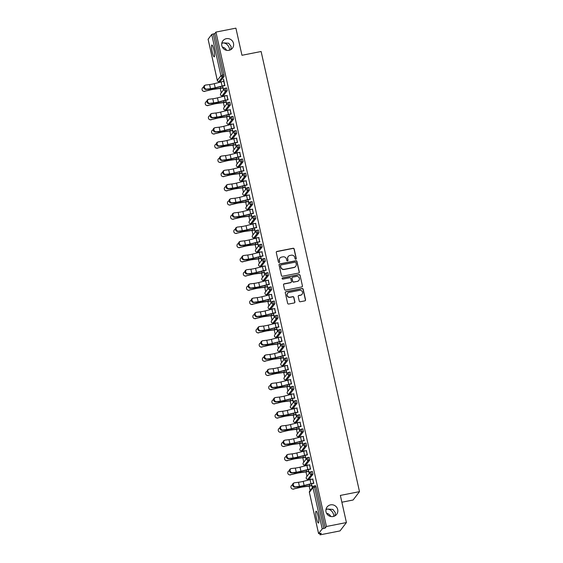 <?xml version="1.0" encoding="UTF-8"?>
<svg xmlns="http://www.w3.org/2000/svg" width="563" height="563" viewBox="0 0 563 563"><rect width="100%" height="100%" fill="white"/><g stroke="black" fill="none" stroke-linecap="round" stroke-linejoin="round"><path stroke-width="0.84" d="M221.745 43.485L223.159 42.865L221.815 43.112M228.958 50.339A6.038 5.883 -142.6 0 1 222.864 40.846A6.038 5.883 -142.6 0 1 232.674 41.402A6.038 5.883 -142.6 0 1 228.958 50.339M325.949 509.663L327.363 509.043L326.019 509.29M333.162 516.517A6.038 5.883 -142.6 0 1 327.068 507.017A6.038 5.883 -142.6 0 1 336.878 507.58A6.038 5.883 -142.6 0 1 333.162 516.517M295.814 259.226A0.647 0.633 37.4 0 0 296.3 258.473L294.182 248.98A0.929 0.901 37.4 0 0 293.084 248.262L276.975 251.436A0.929 0.901 37.4 0 0 276.278 252.506L278.404 262.006A0.647 0.633 37.4 0 0 279.544 262.274A0.647 0.633 37.4 0 0 279.656 261.76L279.382 260.528A2.963 2.885 37.4 0 1 281.606 257.101L282.95 256.841A2.963 2.885 37.4 0 1 286.447 259.135L286.722 260.359A0.647 0.633 37.4 0 0 287.869 260.634A0.647 0.633 37.4 0 0 287.982 260.113L287.707 258.889A2.963 2.885 37.4 0 1 289.931 255.461L291.268 255.201A2.963 2.885 37.4 0 1 294.773 257.495L295.047 258.72A0.647 0.633 37.4 0 0 295.814 259.226M296.117 259.071A0.647 0.633 37.4 0 0 296.173 258.642L294.055 249.149A0.929 0.901 37.4 0 0 292.957 248.431L276.848 251.605A0.929 0.901 37.4 0 0 276.377 251.858M279.473 262.351A0.647 0.633 37.4 0 0 279.529 261.922L279.382 260.528M287.799 260.711A0.647 0.633 37.4 0 0 287.848 260.282L287.707 258.889M335.119 515.75L335.316 512.647L332.909 509.409L327.363 509.043C330.467 509.36 332.578 511.281 333.683 514.786L333.845 516.334M230.914 49.572L231.111 46.469L228.705 43.231L223.159 42.865C226.263 43.182 228.374 45.103 229.479 48.608L229.641 50.156M318.081 516.046A6.038 1.02 -101.2 0 0 316.096 511.19A6.038 1.02 -101.2 0 0 316.448 518.185A6.038 1.02 -101.2 0 0 318.433 523.034A6.038 1.02 -101.2 0 0 318.081 516.046M213.884 49.868A6.038 1.02 -101.2 0 0 211.892 45.012A6.038 1.02 -101.2 0 0 212.244 52.007A6.038 1.02 -101.2 0 0 214.229 56.856A6.038 1.02 -101.2 0 0 213.884 49.868M299.227 301.029A0.929 0.901 37.4 0 0 300.318 301.747L304.843 300.86A0.929 0.901 37.4 0 0 305.54 299.79L303.183 289.241A0.929 0.901 37.4 0 0 302.085 288.523L285.976 291.697A0.929 0.901 37.4 0 0 285.279 292.767L287.637 303.316A0.929 0.901 37.4 0 0 288.728 304.034L294.189 302.957A0.929 0.901 37.4 0 0 294.885 301.888L293.879 297.377A0.929 0.901 37.4 0 0 292.781 296.659L290.072 297.187A2.477 2.414 37.4 0 1 287.573 293.295A2.477 2.414 37.4 0 1 289.009 292.408L299.615 290.318A2.477 2.414 37.4 0 1 302.113 294.21A2.477 2.414 37.4 0 1 300.684 295.096L298.911 295.448A0.929 0.901 37.4 0 0 298.221 296.518L299.227 301.029M215.932 32.084L235.904 28.15L241.97 55.28L261.119 51.507L359.497 491.647L340.348 495.419L346.414 522.555L326.441 526.489L215.932 32.084L214.735 33.653L213.278 33.935L222.498 75.182L223.954 74.893L214.735 33.653M298.629 273.062A0.929 0.901 37.4 0 0 299.326 271.992L296.968 261.443A0.929 0.901 37.4 0 0 295.871 260.732L279.762 263.906A0.929 0.901 37.4 0 0 279.065 264.976L281.423 275.518A0.929 0.901 37.4 0 0 282.52 276.236L298.629 273.062M300.072 275.342L302.43 285.891A0.929 0.901 37.4 0 1 301.733 286.961L285.624 290.135A0.929 0.901 37.4 0 1 284.526 289.417L283.52 284.906A0.929 0.901 37.4 0 1 284.216 283.836L290.747 282.549A0.929 0.901 37.4 0 0 291.444 281.479L290.775 278.481A0.929 0.901 37.4 0 0 289.678 277.763L282.879 279.107A0.647 0.633 37.4 0 1 282.225 278.087A0.647 0.633 37.4 0 1 282.598 277.855L298.981 274.624A0.929 0.901 37.4 0 1 300.072 275.342L302.43 285.891M341.868 502.217L353.1 500.007L359.497 491.647M208.113 39.255L211.716 34.456L213.278 33.935M346.414 522.555L340.017 530.916L320.044 534.85L319.763 533.576M326.441 526.489L325.245 528.052L322.233 528.861L318.609 533.59L321.241 533.288L320.044 534.85M222.322 47.053A6.038 5.883 -142.6 0 1 226.6 50.325M326.519 513.231A6.038 5.883 -142.6 0 1 330.805 516.503M310.143 490.549L309.157 486.115A7.544 1.098 167.4 0 0 311.649 485.693L312.12 485.602M307.834 480.204L307.63 479.289M306.969 476.347L305.976 471.914A7.544 1.098 167.4 0 0 308.475 471.491L308.946 471.4M304.66 466.002L304.456 465.087M303.795 462.139L302.803 457.705M301.486 451.8L301.275 450.879M300.621 447.937L299.629 443.503A7.544 1.098 167.4 0 0 302.127 443.081L302.598 442.99M298.306 437.599L298.101 436.677M297.447 433.735L296.455 429.302A7.544 1.098 167.4 0 0 298.953 428.879L299.425 428.788M295.132 423.39L294.928 422.475M294.273 419.534L293.281 415.093A7.544 1.098 167.4 0 0 295.772 414.678L296.251 414.586M291.958 409.188L291.754 408.266M291.099 405.325L290.107 400.891A7.544 1.098 167.4 0 0 292.598 400.476L293.07 400.377M288.784 394.987L288.58 394.065M287.918 391.123L286.933 386.69M285.61 380.778L285.406 379.863M284.744 376.921L283.752 372.488A7.544 1.098 167.4 0 0 286.25 372.066L286.722 371.974M282.436 366.576L282.232 365.654M281.57 362.713L280.578 358.279A7.544 1.098 167.4 0 0 283.076 357.864L283.548 357.765M279.262 352.375L279.051 351.453M278.396 348.511L277.404 344.077A7.544 1.098 167.4 0 0 279.902 343.655L280.374 343.564M276.081 338.166L275.877 337.251M275.223 334.309L274.23 329.876M272.907 323.964L272.703 323.042M272.049 320.101L271.056 315.667A7.544 1.098 167.4 0 0 273.548 315.252L274.026 315.153M269.733 309.763L269.529 308.841M268.875 305.899L267.882 301.465A7.544 1.098 167.4 0 0 270.374 301.043L270.845 300.952M266.559 295.554L266.355 294.639M265.694 291.697L264.709 287.264A7.544 1.098 167.4 0 0 267.2 286.841L267.671 286.75M263.385 281.352L263.181 280.43M262.52 277.489L261.528 273.055M260.212 267.151L260.007 266.229M259.346 263.287L258.354 258.853A7.544 1.098 167.4 0 0 260.852 258.431L261.323 258.34M257.038 252.949L256.827 252.027M256.172 249.085L255.18 244.652A7.544 1.098 167.4 0 0 257.678 244.229L258.15 244.138M253.857 238.74L253.653 237.825M252.998 234.884L252.006 230.443A7.544 1.098 167.4 0 0 254.497 230.028L254.976 229.936M250.683 224.538L250.479 223.617M249.824 220.675L248.832 216.241A7.544 1.098 167.4 0 0 251.323 215.826L251.802 215.728M247.509 210.337L247.305 209.415M246.643 206.473L245.658 202.04M244.335 196.128L244.131 195.213M243.469 192.272L242.484 187.838A7.544 1.098 167.4 0 0 244.975 187.416L245.447 187.324M241.161 181.926L240.957 181.004M240.295 178.063L239.303 173.629A7.544 1.098 167.4 0 0 241.801 173.214L242.273 173.115M237.987 167.725L237.776 166.803M237.122 163.861L236.129 159.428A7.544 1.098 167.4 0 0 238.628 159.005L239.099 158.914M234.813 153.516L234.602 152.601M233.948 149.659L232.955 145.226M231.632 139.314L231.428 138.392M230.774 135.451L229.781 131.017A7.544 1.098 167.4 0 0 232.273 130.602L232.751 130.503M228.458 125.113L228.254 124.191M227.6 121.249L226.607 116.815A7.544 1.098 167.4 0 0 229.099 116.393L229.577 116.302M225.284 110.904L225.08 109.989M224.419 107.047L223.434 102.614A7.544 1.098 167.4 0 0 225.925 102.192L226.396 102.1M222.111 96.702L221.906 95.78M221.245 92.839L220.253 88.405M218.937 82.501L218.733 81.579M223.595 79.186L224.771 85.428M223.631 89.721L223.187 87.715M223.018 87.934L223.469 89.939M223.384 79.228L223.856 81.332M310.966 471.766L312.388 471.47L312.965 474.222L309.277 478.965M314.14 485.968L315.561 485.672L316.026 486.805L314.569 487.094L323.788 528.34M325.245 528.052L316.026 486.805M223.954 74.893L224.067 76.512L220.379 81.255M307.581 465.27L307.482 464.855L307.377 465.32M308.742 471.442L309.193 473.448M309.354 473.23L308.911 471.224M309.58 464.841L310.494 468.937M304.618 443.355L306.04 443.06L306.617 445.812L302.929 450.555M301.226 436.867L301.135 436.445L301.022 436.916M302.394 443.032L302.838 445.037M303.007 444.819L302.556 442.814M303.232 436.431L304.147 440.526M298.27 414.945L299.692 414.65L300.269 417.408L296.574 422.151M294.878 408.456L294.787 408.041L294.674 408.506M296.039 414.621L296.49 416.627M296.659 416.409L296.208 414.403M296.884 408.02L297.799 412.123M291.916 386.542L293.337 386.246L293.914 388.998L290.226 393.741M288.53 380.046L288.439 379.631L288.326 380.095M289.692 386.218L290.142 388.224M290.304 388.006L289.861 386M290.529 379.617L291.444 383.713M285.568 358.131L286.989 357.836L287.566 360.587L283.879 365.338M282.176 351.643L282.084 351.228L281.972 351.692M283.344 357.808L283.794 359.813M283.956 359.595L283.506 357.589M284.181 351.206L285.096 355.302M279.22 329.721L280.641 329.425L281.219 332.184L277.531 336.927M275.828 323.232L275.736 322.817L275.624 323.282M276.996 329.404L277.439 331.403M277.608 331.192L277.158 329.186M277.833 322.803L278.748 326.899M272.865 301.318L274.287 301.022L274.871 303.774L271.176 308.517M269.48 294.822L269.388 294.407L269.276 294.871M270.641 300.994L271.092 303M271.26 302.781L270.81 300.776M271.479 294.393L272.401 298.489M266.517 272.907L267.939 272.612L268.516 275.363L264.828 280.114M263.132 266.419L263.034 266.003L262.928 266.468M264.293 272.583L264.744 274.589M264.906 274.371L264.462 272.365M265.131 265.982L266.046 270.078M260.169 244.504L261.591 244.208L262.168 246.96L258.48 251.703M256.777 238.008L256.686 237.593L256.573 238.058M257.945 244.18L258.389 246.186M258.558 245.968L258.107 243.962M258.783 237.579L259.698 241.675M253.822 216.093L255.236 215.798L255.82 218.55L252.125 223.293M250.429 209.605L250.338 209.183L250.225 209.654M251.591 215.77L252.041 217.775M252.21 217.557L251.76 215.552M252.435 209.169L253.35 213.264M247.467 187.683L248.888 187.388L249.465 190.146L245.778 194.889M244.082 181.195L243.983 180.779L243.878 181.244M245.243 187.359L245.693 189.365M245.855 189.154L245.412 187.148M246.08 180.758L246.995 184.861M241.119 159.28L242.54 158.984L243.117 161.736L239.43 166.479M237.727 152.784L237.635 152.369L237.523 152.833M238.895 158.956L239.338 160.962M239.507 160.744L239.057 158.738M239.732 152.355L240.647 156.451M234.771 130.869L236.193 130.574L236.77 133.325L233.082 138.076M231.379 124.381L231.287 123.966L231.175 124.43M232.54 130.546L232.991 132.551M233.159 132.333L232.709 130.327M233.385 123.944L234.299 128.04M228.416 102.466L229.838 102.163L230.422 104.922L226.727 109.665M225.031 95.97L224.94 95.555L224.827 96.02M226.192 102.142L226.643 104.148M226.812 103.93L226.361 101.924M227.03 95.541L227.952 99.637M225.242 88.257L226.664 87.962L227.241 90.713L223.553 95.464M230.211 109.743L231.126 113.839M228.205 110.172L228.114 109.757L228.001 110.221M229.366 116.344L229.817 118.35M229.986 118.131L229.535 116.126M231.597 116.668L233.012 116.372L233.596 119.124L229.901 123.867M236.559 138.146L237.473 142.249M234.553 138.582L234.461 138.167L234.349 138.632M235.721 144.747L236.164 146.753M236.333 146.542L235.883 144.536M237.945 145.071L239.366 144.775L239.944 147.534L236.256 152.277M242.906 166.557L243.821 170.652M240.908 166.993L240.809 166.578L240.704 167.042M242.069 173.158L242.519 175.163M242.681 174.945L242.238 172.94M244.293 173.481L245.714 173.186L246.291 175.938L242.604 180.688M249.254 194.967L250.176 199.063M247.256 195.396L247.164 194.981L247.051 195.445M248.417 201.568L248.867 203.574M249.036 203.356L248.586 201.35M250.641 201.892L252.062 201.596L252.646 204.348L248.952 209.091M255.609 223.37L256.524 227.473M253.603 223.807L253.512 223.391L253.399 223.856M254.765 229.971L255.215 231.977M255.384 231.759L254.933 229.753M256.995 230.295L258.417 230L258.994 232.758L255.306 237.502M261.957 251.781L262.872 255.876M259.951 252.217L259.86 251.795L259.747 252.266M261.119 258.382L261.563 260.387M261.732 260.169L261.281 258.164M263.343 258.706L264.765 258.41L265.342 261.162L261.654 265.905M268.305 280.191L269.22 284.287M266.306 280.62L266.208 280.205L266.102 280.67M267.467 286.792L267.918 288.798M268.079 288.58L267.636 286.574M269.691 287.116L271.113 286.813L271.69 289.572L268.002 294.315M274.66 308.594L275.574 312.69M272.654 309.031L272.562 308.615L272.45 309.08M273.815 315.196L274.265 317.201M274.434 316.983L273.984 314.977M276.046 315.519L277.468 315.224L278.045 317.975L274.35 322.726M281.007 337.005L281.922 341.101M279.002 337.434L278.91 337.019L278.798 337.483M280.17 343.606L280.613 345.612M280.782 345.393L280.332 343.388M282.394 343.93L283.815 343.634L284.392 346.386L280.705 351.129M287.355 365.408L288.27 369.511M285.357 365.844L285.258 365.429L285.152 365.894M286.518 372.009L286.968 374.015M287.13 373.804L286.687 371.798M288.742 372.333L290.163 372.037L290.74 374.796L287.053 379.539M293.703 393.819L294.625 397.914M291.704 394.255L291.613 393.833L291.5 394.304M292.866 400.42L293.316 402.425M293.485 402.207L293.034 400.202M295.089 400.743L296.511 400.448L297.095 403.199L293.4 407.95M300.058 422.229L300.973 426.325M298.052 422.658L297.961 422.243L297.848 422.707M299.22 428.83L299.664 430.836M299.833 430.618L299.382 428.612M301.444 429.154L302.866 428.858L303.443 431.61L299.755 436.353M306.406 450.632L307.321 454.735M304.4 451.069L304.309 450.653L304.196 451.118M305.568 457.233L306.019 459.239M306.181 459.021L305.73 457.015M307.792 457.557L309.214 457.262L309.791 460.013L306.103 464.764M312.754 479.043L313.668 483.138M310.755 479.479L310.663 479.057L310.551 479.521M311.916 485.644L312.366 487.649M312.528 487.431L312.085 485.426M288.15 256.608A2.963 2.885 37.4 0 0 287.573 259.057M279.832 258.248A2.963 2.885 37.4 0 0 279.255 260.697M299.094 272.809A0.929 0.901 37.4 0 0 299.199 272.161L296.842 261.612A0.929 0.901 37.4 0 0 295.744 260.894L279.635 264.075A0.929 0.901 37.4 0 0 279.164 264.321M295.934 262.675A0.647 0.633 37.4 0 0 295.167 262.175L281.028 264.962A0.647 0.633 37.4 0 0 280.536 265.715L280.831 267.01A2.963 2.885 37.4 0 0 284.329 269.304L293.999 267.397A2.963 2.885 37.4 0 0 296.222 263.97L295.934 262.675M280.592 265.286A0.647 0.633 37.4 0 0 280.409 265.877L280.536 265.715M295.645 266.419A2.963 2.885 37.4 0 1 293.872 267.566L284.202 269.473A2.963 2.885 37.4 0 1 280.698 267.172L280.409 265.877M302.204 286.708A0.929 0.901 37.4 0 0 302.303 286.06M291.219 282.295A0.929 0.901 37.4 0 1 290.621 282.717L284.09 284.005A0.929 0.901 37.4 0 0 283.618 284.252M299.945 275.511A0.929 0.901 37.4 0 0 298.847 274.793L282.471 278.023A0.647 0.633 37.4 0 0 282.169 278.178M297.531 281.211A2.477 2.414 37.4 0 0 299.052 277.545A2.477 2.414 37.4 0 0 296.462 276.426L292.725 277.165A0.929 0.901 37.4 0 0 292.028 278.235L292.697 281.233A0.929 0.901 37.4 0 0 293.795 281.95L297.405 281.38A2.477 2.414 37.4 0 0 298.897 280.409M292.127 277.587A0.929 0.901 37.4 0 0 291.901 278.404L292.028 278.235M297.405 281.38L293.668 282.112A0.929 0.901 37.4 0 1 292.57 281.394L291.901 278.404M302.049 294.294A2.477 2.414 37.4 0 1 300.551 295.265L298.784 295.617A0.929 0.901 37.4 0 0 298.32 295.864M287.51 293.379A2.477 2.414 37.4 0 0 289.945 297.355L290.072 297.187M294.66 302.704A0.929 0.901 37.4 0 0 294.759 302.057L293.752 297.538A0.929 0.901 37.4 0 0 292.654 296.821L289.945 297.355M305.308 300.607A0.929 0.901 37.4 0 0 305.406 299.952L303.049 289.41A0.929 0.901 37.4 0 0 301.958 288.692L285.849 291.866A0.929 0.901 37.4 0 0 285.378 292.12M203.707 87.174L203.623 87.195A2.118 2.027 -74.2 0 0 203.503 91.283A2.118 2.027 -74.2 0 0 204.538 91.29L209.345 90.207A6.32 0.922 -12.6 0 1 211.998 89.594A6.32 0.922 -12.6 0 1 214.081 89.25L220.267 88.405A7.544 1.098 167.4 0 0 222.751 87.99L223.222 87.891M222.547 86.104L222.92 87.772A6.32 0.922 -12.6 0 1 220.837 88.124L214.651 88.961A7.544 1.098 167.4 0 0 212.167 89.376A7.544 1.098 167.4 0 0 209 90.108L204.538 91.29M204.89 91.389A2.118 2.027 105.8 0 1 203.848 91.382L203.503 91.283M224.06 81.29L223.778 81.346A7.544 1.098 -12.6 0 0 221.16 81.938L214.299 83.669A6.32 0.922 167.4 0 1 212.103 84.161A6.32 0.922 167.4 0 1 209.612 84.563L205.699 85.034A2.118 1.724 65.5 0 0 205.277 85.154A2.118 1.724 65.5 0 0 204.489 87.547A2.118 1.724 65.5 0 0 206.614 89.13L210.527 88.665A6.32 0.922 167.4 0 0 213.018 88.257A6.32 0.922 167.4 0 0 215.214 87.765L222.082 86.033A7.544 1.098 -12.6 0 1 224.693 85.449L224.982 85.393M224.813 85.611L224.531 85.667A6.32 0.922 167.4 0 0 222.336 86.153L215.474 87.891A7.544 1.098 -12.6 0 1 212.856 88.475A7.544 1.098 -12.6 0 1 209.879 88.961L205.967 89.426A2.118 1.724 -114.5 0 1 203.841 87.842A2.118 1.724 -114.5 0 1 204.629 85.449L205.277 85.154M206.888 101.375L206.797 101.396A2.118 2.027 -74.2 0 0 206.677 105.485A2.118 2.027 -74.2 0 0 207.712 105.492L212.518 104.408A6.32 0.922 -12.6 0 1 215.172 103.803A6.32 0.922 -12.6 0 1 217.255 103.451L223.441 102.614M225.721 100.305L226.094 101.973A6.32 0.922 -12.6 0 1 224.011 102.325L217.825 103.163A7.544 1.098 167.4 0 0 215.34 103.585A7.544 1.098 167.4 0 0 212.174 104.31L207.712 105.492M208.064 105.591A2.118 2.027 105.8 0 1 207.022 105.584L206.677 105.485M210.062 115.577L209.971 115.598A2.118 2.027 -74.2 0 0 209.851 119.694A2.118 2.027 -74.2 0 0 210.886 119.701L215.699 118.617A6.32 0.922 -12.6 0 1 218.345 118.005A6.32 0.922 -12.6 0 1 220.429 117.653L226.615 116.815M228.895 114.514L229.268 116.175A6.32 0.922 -12.6 0 1 227.185 116.527L220.999 117.371A7.544 1.098 167.4 0 0 218.514 117.787A7.544 1.098 167.4 0 0 215.347 118.519L210.886 119.701M211.238 119.799A2.118 2.027 105.8 0 1 210.196 119.792L209.851 119.694M213.236 129.779L213.145 129.807A2.118 2.027 -74.2 0 0 213.025 133.895A2.118 2.027 -74.2 0 0 214.067 133.903L218.873 132.819A6.32 0.922 -12.6 0 1 221.519 132.206A6.32 0.922 -12.6 0 1 223.602 131.855L229.788 131.017M232.069 128.716L232.442 130.384A6.32 0.922 -12.6 0 1 230.358 130.736L224.173 131.573A7.544 1.098 167.4 0 0 221.688 131.988A7.544 1.098 167.4 0 0 218.521 132.72L214.067 133.903M214.412 134.001A2.118 2.027 105.8 0 1 213.377 133.994L213.025 133.895M216.41 143.987L216.326 144.008A2.118 2.027 -74.2 0 0 216.199 148.097A2.118 2.027 -74.2 0 0 217.241 148.104L222.047 147.02A6.32 0.922 -12.6 0 1 224.7 146.415A6.32 0.922 -12.6 0 1 226.776 146.063L232.962 145.219A7.544 1.098 167.4 0 0 235.454 144.804L235.925 144.712M235.243 142.918L235.615 144.585A6.32 0.922 -12.6 0 1 233.532 144.937L227.353 145.775A7.544 1.098 167.4 0 0 224.862 146.197A7.544 1.098 167.4 0 0 221.695 146.922L217.241 148.104M217.585 148.203A2.118 2.027 105.8 0 1 216.551 148.196L216.199 148.097M219.584 158.189L219.5 158.21A2.118 2.027 -74.2 0 0 219.373 162.306A2.118 2.027 -74.2 0 0 220.414 162.313L225.221 161.229A6.32 0.922 -12.6 0 1 227.874 160.617A6.32 0.922 -12.6 0 1 229.957 160.265L236.136 159.428M238.416 157.126L238.789 158.787A6.32 0.922 -12.6 0 1 236.706 159.139L230.527 159.983A7.544 1.098 167.4 0 0 228.036 160.399A7.544 1.098 167.4 0 0 224.876 161.131L220.414 162.313M220.759 162.411A2.118 2.027 105.8 0 1 219.725 162.404L219.373 162.306M227.241 95.499L226.952 95.555A7.544 1.098 -12.6 0 0 224.341 96.139L217.473 97.871A6.32 0.922 167.4 0 1 215.277 98.363A6.32 0.922 167.4 0 1 212.786 98.771L208.873 99.236A2.118 1.724 65.5 0 0 208.451 99.355A2.118 1.724 65.5 0 0 207.663 101.748A2.118 1.724 65.5 0 0 209.788 103.339L213.701 102.867A6.32 0.922 167.4 0 0 216.199 102.466A6.32 0.922 167.4 0 0 218.388 101.973L225.256 100.235A7.544 1.098 -12.6 0 1 227.867 99.651L228.156 99.595M227.987 99.813L227.705 99.869A6.32 0.922 167.4 0 0 225.517 100.362L218.648 102.093A7.544 1.098 -12.6 0 1 216.03 102.677A7.544 1.098 -12.6 0 1 213.053 103.163L209.14 103.627A2.118 1.724 -114.5 0 1 207.015 102.044A2.118 1.724 -114.5 0 1 207.803 99.651L208.451 99.355M230.415 109.701L230.126 109.757A7.544 1.098 -12.6 0 0 227.515 110.348L220.647 112.079A6.32 0.922 167.4 0 1 218.458 112.572A6.32 0.922 167.4 0 1 215.96 112.973L212.047 113.444A2.118 1.724 65.5 0 0 211.632 113.557A2.118 1.724 65.5 0 0 210.836 115.957A2.118 1.724 65.5 0 0 212.962 117.54L216.882 117.069A6.32 0.922 167.4 0 0 219.373 116.668A6.32 0.922 167.4 0 0 221.562 116.175L228.43 114.444A7.544 1.098 -12.6 0 1 231.048 113.853L231.33 113.796M231.161 114.015L230.879 114.071A6.32 0.922 167.4 0 0 228.691 114.563L221.822 116.295A7.544 1.098 -12.6 0 1 219.204 116.886A7.544 1.098 -12.6 0 1 216.227 117.364L212.314 117.836A2.118 1.724 -114.5 0 1 210.189 116.252A2.118 1.724 -114.5 0 1 210.977 113.853L211.632 113.557M233.589 123.902L233.307 123.959A7.544 1.098 -12.6 0 0 230.689 124.55L223.821 126.281A6.32 0.922 167.4 0 1 221.632 126.774A6.32 0.922 167.4 0 1 219.141 127.175L215.221 127.646A2.118 1.724 65.5 0 0 214.806 127.766A2.118 1.724 65.5 0 0 214.01 130.159A2.118 1.724 65.5 0 0 216.143 131.742L220.056 131.27A6.32 0.922 167.4 0 0 222.547 130.869A6.32 0.922 167.4 0 0 224.736 130.377L231.604 128.645A7.544 1.098 -12.6 0 1 234.222 128.061L234.504 128.005M234.335 128.216L234.053 128.273A6.32 0.922 167.4 0 0 231.865 128.765L224.996 130.503A7.544 1.098 -12.6 0 1 222.378 131.088A7.544 1.098 -12.6 0 1 219.401 131.566L215.488 132.038A2.118 1.724 -114.5 0 1 213.363 130.454A2.118 1.724 -114.5 0 1 214.151 128.061L214.806 127.766M236.763 138.111L236.481 138.167A7.544 1.098 -12.6 0 0 233.863 138.751L226.995 140.483A6.32 0.922 167.4 0 1 224.806 140.975A6.32 0.922 167.4 0 1 222.315 141.383L218.402 141.848A2.118 1.724 65.5 0 0 217.98 141.967A2.118 1.724 65.5 0 0 217.191 144.36A2.118 1.724 65.5 0 0 219.317 145.944L223.23 145.479A6.32 0.922 167.4 0 0 225.721 145.078A6.32 0.922 167.4 0 0 227.909 144.585L234.778 142.847A7.544 1.098 -12.6 0 1 237.396 142.263L237.677 142.207M237.516 142.425L237.227 142.481A6.32 0.922 167.4 0 0 235.038 142.974L228.17 144.705A7.544 1.098 -12.6 0 1 225.552 145.289A7.544 1.098 -12.6 0 1 222.582 145.775L218.662 146.239A2.118 1.724 -114.5 0 1 216.537 144.656A2.118 1.724 -114.5 0 1 217.325 142.263L217.98 141.967M239.937 152.313L239.655 152.369A7.544 1.098 -12.6 0 0 237.037 152.953L230.168 154.691A6.32 0.922 167.4 0 1 227.98 155.184A6.32 0.922 167.4 0 1 225.489 155.585L221.576 156.057A2.118 1.724 65.5 0 0 221.153 156.169A2.118 1.724 65.5 0 0 220.365 158.569A2.118 1.724 65.5 0 0 222.491 160.152L226.403 159.681A6.32 0.922 167.4 0 0 228.895 159.28A6.32 0.922 167.4 0 0 231.083 158.787L237.952 157.056A7.544 1.098 -12.6 0 1 240.57 156.465L240.851 156.408M240.69 156.627L240.401 156.683A6.32 0.922 167.4 0 0 238.212 157.176L231.344 158.907A7.544 1.098 -12.6 0 1 228.733 159.498A7.544 1.098 -12.6 0 1 225.756 159.976L221.836 160.448A2.118 1.724 -114.5 0 1 219.711 158.865A2.118 1.724 -114.5 0 1 220.506 156.465L221.153 156.169M222.758 172.391L222.674 172.419A2.118 2.027 -74.2 0 0 222.554 176.508A2.118 2.027 -74.2 0 0 223.588 176.515L228.395 175.431A6.32 0.922 -12.6 0 1 231.048 174.819A6.32 0.922 -12.6 0 1 233.131 174.467L239.317 173.629M241.597 171.328L241.97 172.996A6.32 0.922 -12.6 0 1 239.887 173.348L233.701 174.185A7.544 1.098 167.4 0 0 231.217 174.6A7.544 1.098 167.4 0 0 228.05 175.332L223.588 176.515M223.933 176.613A2.118 2.027 105.8 0 1 222.899 176.606L222.554 176.508M243.11 166.514L242.829 166.571A7.544 1.098 -12.6 0 0 240.211 167.162L233.342 168.893A6.32 0.922 167.4 0 1 231.154 169.386A6.32 0.922 167.4 0 1 228.662 169.787L224.75 170.258A2.118 1.724 65.5 0 0 224.327 170.371A2.118 1.724 65.5 0 0 223.539 172.771A2.118 1.724 65.5 0 0 225.664 174.354L229.577 173.883A6.32 0.922 167.4 0 0 232.069 173.481A6.32 0.922 167.4 0 0 234.264 172.989L241.126 171.258A7.544 1.098 -12.6 0 1 243.744 170.666L244.025 170.617M243.863 170.828L243.582 170.885A6.32 0.922 167.4 0 0 241.386 171.377L234.518 173.115A7.544 1.098 -12.6 0 1 231.907 173.7A7.544 1.098 -12.6 0 1 228.93 174.178L225.017 174.65A2.118 1.724 -114.5 0 1 222.892 173.066A2.118 1.724 -114.5 0 1 223.68 170.666L224.327 170.371M225.932 186.599L225.847 186.62A2.118 2.027 -74.2 0 0 225.728 190.709A2.118 2.027 -74.2 0 0 226.762 190.716L231.569 189.632A6.32 0.922 -12.6 0 1 234.222 189.027A6.32 0.922 -12.6 0 1 236.305 188.675L242.491 187.831M244.771 185.53L245.144 187.197A6.32 0.922 -12.6 0 1 243.061 187.549L236.875 188.387A7.544 1.098 167.4 0 0 234.391 188.809A7.544 1.098 167.4 0 0 231.224 189.534L226.762 190.716M227.114 190.815A2.118 2.027 105.8 0 1 226.073 190.808L225.728 190.709M246.284 180.723L246.003 180.779A7.544 1.098 -12.6 0 0 243.392 181.363L236.523 183.095A6.32 0.922 167.4 0 1 234.328 183.587A6.32 0.922 167.4 0 1 231.836 183.988L227.924 184.46A2.118 1.724 65.5 0 0 227.501 184.58A2.118 1.724 65.5 0 0 226.713 186.972A2.118 1.724 65.5 0 0 228.838 188.556L232.751 188.091A6.32 0.922 167.4 0 0 235.243 187.683A6.32 0.922 167.4 0 0 237.438 187.197L244.307 185.459A7.544 1.098 -12.6 0 1 246.918 184.875L247.206 184.819M247.037 185.037L246.756 185.093A6.32 0.922 167.4 0 0 244.56 185.586L237.699 187.317A7.544 1.098 -12.6 0 1 235.081 187.901A7.544 1.098 -12.6 0 1 232.104 188.387L228.191 188.851A2.118 1.724 -114.5 0 1 226.066 187.268A2.118 1.724 -114.5 0 1 226.854 184.875L227.501 184.58M229.113 200.801L229.021 200.822A2.118 2.027 -74.2 0 0 228.902 204.911A2.118 2.027 -74.2 0 0 229.936 204.925L234.743 203.841A6.32 0.922 -12.6 0 1 237.396 203.229A6.32 0.922 -12.6 0 1 239.479 202.877L245.665 202.04A7.544 1.098 167.4 0 0 248.149 201.617L248.621 201.526M247.945 199.738L248.318 201.399A6.32 0.922 -12.6 0 1 246.235 201.751L240.049 202.589A7.544 1.098 167.4 0 0 237.565 203.011A7.544 1.098 167.4 0 0 234.398 203.743L229.936 204.925M230.288 205.023A2.118 2.027 105.8 0 1 229.247 205.009L228.902 204.911M249.465 194.925L249.177 194.981A7.544 1.098 -12.6 0 0 246.566 195.565L239.697 197.303A6.32 0.922 167.4 0 1 237.502 197.796A6.32 0.922 167.4 0 1 235.01 198.197L231.097 198.662A2.118 1.724 65.5 0 0 230.675 198.781A2.118 1.724 65.5 0 0 229.887 201.181A2.118 1.724 65.5 0 0 232.012 202.764L235.932 202.293A6.32 0.922 167.4 0 0 238.423 201.892A6.32 0.922 167.4 0 0 240.612 201.399L247.481 199.668A7.544 1.098 -12.6 0 1 250.092 199.077L250.38 199.02M250.211 199.239L249.93 199.295A6.32 0.922 167.4 0 0 247.741 199.788L240.873 201.519A7.544 1.098 -12.6 0 1 238.255 202.11A7.544 1.098 -12.6 0 1 235.278 202.589L231.365 203.06A2.118 1.724 -114.5 0 1 229.24 201.477A2.118 1.724 -114.5 0 1 230.028 199.077L230.675 198.781M232.287 215.003L232.195 215.031A2.118 2.027 -74.2 0 0 232.076 219.12A2.118 2.027 -74.2 0 0 233.11 219.127L237.924 218.043A6.32 0.922 -12.6 0 1 240.57 217.431A6.32 0.922 -12.6 0 1 242.653 217.079L248.839 216.241M251.119 213.94L251.492 215.608A6.32 0.922 -12.6 0 1 249.409 215.953L243.223 216.797A7.544 1.098 167.4 0 0 240.739 217.212A7.544 1.098 167.4 0 0 237.572 217.944L233.11 219.127M233.462 219.225A2.118 2.027 105.8 0 1 232.42 219.218L232.076 219.12M252.639 209.126L252.358 209.183A7.544 1.098 -12.6 0 0 249.74 209.774L242.871 211.505A6.32 0.922 167.4 0 1 240.683 211.998A6.32 0.922 167.4 0 1 238.191 212.399L234.271 212.87A2.118 1.724 65.5 0 0 233.856 212.983A2.118 1.724 65.5 0 0 233.061 215.383A2.118 1.724 65.5 0 0 235.186 216.966L239.106 216.495A6.32 0.922 167.4 0 0 241.597 216.093A6.32 0.922 167.4 0 0 243.786 215.601L250.655 213.87A7.544 1.098 -12.6 0 1 253.273 213.278L253.554 213.222M253.385 213.44L253.104 213.497A6.32 0.922 167.4 0 0 250.915 213.989L244.046 215.72A7.544 1.098 -12.6 0 1 241.428 216.312A7.544 1.098 -12.6 0 1 238.452 216.79L234.539 217.262A2.118 1.724 -114.5 0 1 232.413 215.678A2.118 1.724 -114.5 0 1 233.202 213.278L233.856 212.983M235.461 229.211L235.369 229.232A2.118 2.027 -74.2 0 0 235.25 233.321A2.118 2.027 -74.2 0 0 236.291 233.328L241.098 232.245A6.32 0.922 -12.6 0 1 243.744 231.632A6.32 0.922 -12.6 0 1 245.827 231.287L252.013 230.443M254.293 228.142L254.666 229.81A6.32 0.922 -12.6 0 1 252.583 230.161L246.397 230.999A7.544 1.098 167.4 0 0 243.913 231.421A7.544 1.098 167.4 0 0 240.746 232.146L236.291 233.328M236.636 233.427A2.118 2.027 105.8 0 1 235.601 233.42L235.25 233.321M255.813 223.335L255.532 223.391A7.544 1.098 -12.6 0 0 252.914 223.975L246.045 225.707A6.32 0.922 167.4 0 1 243.856 226.199A6.32 0.922 167.4 0 1 241.365 226.6L237.445 227.072A2.118 1.724 65.5 0 0 237.03 227.192A2.118 1.724 65.5 0 0 236.235 229.584A2.118 1.724 65.5 0 0 238.367 231.168L242.28 230.703A6.32 0.922 167.4 0 0 244.771 230.295A6.32 0.922 167.4 0 0 246.96 229.803L253.829 228.071A7.544 1.098 -12.6 0 1 256.446 227.487L256.728 227.431M256.559 227.649L256.278 227.705A6.32 0.922 167.4 0 0 254.089 228.198L247.22 229.929A7.544 1.098 -12.6 0 1 244.602 230.513A7.544 1.098 -12.6 0 1 241.626 230.999L237.713 231.463A2.118 1.724 -114.5 0 1 235.587 229.88A2.118 1.724 -114.5 0 1 236.376 227.487L237.03 227.192M238.635 243.413L238.55 243.434A2.118 2.027 -74.2 0 0 238.423 247.523A2.118 2.027 -74.2 0 0 239.465 247.53L244.272 246.453A6.32 0.922 -12.6 0 1 246.925 245.841A6.32 0.922 -12.6 0 1 249.008 245.489L255.187 244.652M257.467 242.343L257.84 244.011A6.32 0.922 -12.6 0 1 255.757 244.363L249.578 245.201A7.544 1.098 167.4 0 0 247.087 245.623A7.544 1.098 167.4 0 0 243.92 246.355L239.465 247.53M239.81 247.629A2.118 2.027 105.8 0 1 238.775 247.621L238.423 247.523M258.987 237.537L258.706 237.593A7.544 1.098 -12.6 0 0 256.088 238.177L249.219 239.915A6.32 0.922 167.4 0 1 247.03 240.401A6.32 0.922 167.4 0 1 244.539 240.809L240.626 241.274A2.118 1.724 65.5 0 0 240.204 241.393A2.118 1.724 65.5 0 0 239.416 243.793A2.118 1.724 65.5 0 0 241.541 245.377L245.454 244.905A6.32 0.922 167.4 0 0 247.945 244.504A6.32 0.922 167.4 0 0 250.134 244.011L257.002 242.273A7.544 1.098 -12.6 0 1 259.62 241.689L259.902 241.633M259.74 241.851L259.452 241.907A6.32 0.922 167.4 0 0 257.263 242.4L250.394 244.131A7.544 1.098 -12.6 0 1 247.776 244.722A7.544 1.098 -12.6 0 1 244.806 245.201L240.887 245.672A2.118 1.724 -114.5 0 1 238.761 244.089A2.118 1.724 -114.5 0 1 239.549 241.689L240.204 241.393M241.809 257.615L241.724 257.643A2.118 2.027 -74.2 0 0 241.597 261.732A2.118 2.027 -74.2 0 0 242.639 261.739L247.446 260.655A6.32 0.922 -12.6 0 1 250.099 260.043A6.32 0.922 -12.6 0 1 252.182 259.691L258.361 258.853M260.641 256.552L261.014 258.22A6.32 0.922 -12.6 0 1 258.931 258.565L252.752 259.409A7.544 1.098 167.4 0 0 250.261 259.825A7.544 1.098 167.4 0 0 247.101 260.556L242.639 261.739M242.984 261.837A2.118 2.027 105.8 0 1 241.949 261.83L241.597 261.732M262.161 251.738L261.879 251.795A7.544 1.098 -12.6 0 0 259.261 252.386L252.393 254.117A6.32 0.922 167.4 0 1 250.204 254.61A6.32 0.922 167.4 0 1 247.713 255.011L243.8 255.482A2.118 1.724 65.5 0 0 243.378 255.595A2.118 1.724 65.5 0 0 242.59 257.995A2.118 1.724 65.5 0 0 244.715 259.578L248.628 259.107A6.32 0.922 167.4 0 0 251.119 258.706A6.32 0.922 167.4 0 0 253.308 258.213L260.176 256.482A7.544 1.098 -12.6 0 1 262.794 255.891L263.076 255.834M262.914 256.052L262.625 256.109A6.32 0.922 167.4 0 0 260.437 256.601L253.568 258.333A7.544 1.098 -12.6 0 1 250.957 258.924A7.544 1.098 -12.6 0 1 247.98 259.402L244.068 259.874A2.118 1.724 -114.5 0 1 241.935 258.29A2.118 1.724 -114.5 0 1 242.73 255.891L243.378 255.595M244.982 271.823L244.898 271.845A2.118 2.027 -74.2 0 0 244.778 275.933A2.118 2.027 -74.2 0 0 245.813 275.94L250.619 274.857A6.32 0.922 -12.6 0 1 253.273 274.244A6.32 0.922 -12.6 0 1 255.356 273.899L261.542 273.055A7.544 1.098 167.4 0 0 264.026 272.64L264.497 272.548M263.822 270.754L264.195 272.422A6.32 0.922 -12.6 0 1 262.112 272.774L255.926 273.611A7.544 1.098 167.4 0 0 253.441 274.026A7.544 1.098 167.4 0 0 250.275 274.758L245.813 275.94M246.158 276.039A2.118 2.027 105.8 0 1 245.123 276.032L244.778 275.933M265.335 265.947L265.053 265.996A7.544 1.098 -12.6 0 0 262.435 266.588L255.567 268.319A6.32 0.922 167.4 0 1 253.378 268.811A6.32 0.922 167.4 0 1 250.887 269.213L246.974 269.684A2.118 1.724 65.5 0 0 246.552 269.804A2.118 1.724 65.5 0 0 245.764 272.196A2.118 1.724 65.5 0 0 247.889 273.78L251.802 273.315A6.32 0.922 167.4 0 0 254.293 272.907A6.32 0.922 167.4 0 0 256.489 272.415L263.357 270.683A7.544 1.098 -12.6 0 1 265.968 270.099L266.257 270.043M266.088 270.261L265.806 270.317A6.32 0.922 167.4 0 0 263.611 270.803L256.742 272.541A7.544 1.098 -12.6 0 1 254.131 273.125A7.544 1.098 -12.6 0 1 251.154 273.611L247.241 274.075A2.118 1.724 -114.5 0 1 245.116 272.492A2.118 1.724 -114.5 0 1 245.904 270.099L246.552 269.804M248.156 286.025L248.072 286.046A2.118 2.027 -74.2 0 0 247.952 290.135A2.118 2.027 -74.2 0 0 248.987 290.142L253.793 289.058A6.32 0.922 -12.6 0 1 256.446 288.453A6.32 0.922 -12.6 0 1 258.53 288.101L264.716 287.264M266.996 284.955L267.369 286.623A6.32 0.922 -12.6 0 1 265.286 286.975L259.1 287.813A7.544 1.098 167.4 0 0 256.615 288.235A7.544 1.098 167.4 0 0 253.449 288.96L248.987 290.142M249.339 290.241A2.118 2.027 105.8 0 1 248.297 290.234L247.952 290.135M268.516 280.149L268.227 280.205A7.544 1.098 -12.6 0 0 265.616 280.789L258.748 282.527A6.32 0.922 167.4 0 1 256.552 283.013A6.32 0.922 167.4 0 1 254.061 283.421L250.148 283.886A2.118 1.724 65.5 0 0 249.726 284.005A2.118 1.724 65.5 0 0 248.937 286.405A2.118 1.724 65.5 0 0 251.063 287.989L254.976 287.517A6.32 0.922 167.4 0 0 257.467 287.116A6.32 0.922 167.4 0 0 259.663 286.623L266.531 284.885A7.544 1.098 -12.6 0 1 269.142 284.301L269.431 284.245M269.262 284.463L268.98 284.519A6.32 0.922 167.4 0 0 266.785 285.012L259.923 286.743A7.544 1.098 -12.6 0 1 257.305 287.327A7.544 1.098 -12.6 0 1 254.328 287.813L250.415 288.284A2.118 1.724 -114.5 0 1 248.29 286.694A2.118 1.724 -114.5 0 1 249.078 284.301L249.726 284.005M251.337 300.227L251.246 300.248A2.118 2.027 -74.2 0 0 251.126 304.344A2.118 2.027 -74.2 0 0 252.161 304.351L256.967 303.267A6.32 0.922 -12.6 0 1 259.62 302.655A6.32 0.922 -12.6 0 1 261.704 302.303L267.889 301.465M270.17 299.164L270.543 300.832A6.32 0.922 -12.6 0 1 268.46 301.177L262.274 302.021A7.544 1.098 167.4 0 0 259.789 302.437A7.544 1.098 167.4 0 0 256.622 303.168L252.161 304.351M252.513 304.449A2.118 2.027 105.8 0 1 251.471 304.442L251.126 304.344M271.69 294.35L271.401 294.407A7.544 1.098 -12.6 0 0 268.79 294.998L261.922 296.729A6.32 0.922 167.4 0 1 259.726 297.222A6.32 0.922 167.4 0 1 257.235 297.623L253.322 298.094A2.118 1.724 65.5 0 0 252.9 298.207A2.118 1.724 65.5 0 0 252.111 300.607A2.118 1.724 65.5 0 0 254.237 302.19L258.157 301.719A6.32 0.922 167.4 0 0 260.648 301.318A6.32 0.922 167.4 0 0 262.837 300.825L269.705 299.094A7.544 1.098 -12.6 0 1 272.323 298.503L272.605 298.446M272.436 298.664L272.154 298.721A6.32 0.922 167.4 0 0 269.966 299.213L263.097 300.945A7.544 1.098 -12.6 0 1 260.479 301.536A7.544 1.098 -12.6 0 1 257.502 302.014L253.589 302.486A2.118 1.724 -114.5 0 1 251.464 300.902A2.118 1.724 -114.5 0 1 252.252 298.503L252.9 298.207M254.511 314.428L254.42 314.457A2.118 2.027 -74.2 0 0 254.3 318.545A2.118 2.027 -74.2 0 0 255.335 318.552L260.148 317.469A6.32 0.922 -12.6 0 1 262.794 316.856A6.32 0.922 -12.6 0 1 264.877 316.505L271.063 315.667M273.344 313.366L273.717 315.034A6.32 0.922 -12.6 0 1 271.633 315.386L265.447 316.223A7.544 1.098 167.4 0 0 262.963 316.638A7.544 1.098 167.4 0 0 259.796 317.37L255.335 318.552M255.686 318.651A2.118 2.027 105.8 0 1 254.652 318.644L254.3 318.545M274.864 308.552L274.582 308.608A7.544 1.098 -12.6 0 0 271.964 309.2L265.096 310.931A6.32 0.922 167.4 0 1 262.907 311.423A6.32 0.922 167.4 0 1 260.416 311.825L256.496 312.296A2.118 1.724 65.5 0 0 256.081 312.416A2.118 1.724 65.5 0 0 255.285 314.808A2.118 1.724 65.5 0 0 257.411 316.392L261.331 315.92A6.32 0.922 167.4 0 0 263.822 315.519A6.32 0.922 167.4 0 0 266.01 315.027L272.879 313.295A7.544 1.098 -12.6 0 1 275.497 312.711L275.779 312.655M275.61 312.873L275.328 312.922A6.32 0.922 167.4 0 0 273.139 313.415L266.271 315.153A7.544 1.098 -12.6 0 1 263.653 315.737A7.544 1.098 -12.6 0 1 260.676 316.216L256.763 316.688A2.118 1.724 -114.5 0 1 254.638 315.104A2.118 1.724 -114.5 0 1 255.426 312.711L256.081 312.416M257.685 328.637L257.594 328.658A2.118 2.027 -74.2 0 0 257.474 332.747A2.118 2.027 -74.2 0 0 258.516 332.754L263.322 331.67A6.32 0.922 -12.6 0 1 265.968 331.065A6.32 0.922 -12.6 0 1 268.051 330.713L274.237 329.869A7.544 1.098 167.4 0 0 276.722 329.454L277.2 329.362M276.517 327.567L276.89 329.235A6.32 0.922 -12.6 0 1 274.807 329.587L268.621 330.425A7.544 1.098 167.4 0 0 266.137 330.847A7.544 1.098 167.4 0 0 262.97 331.572L258.516 332.754M258.86 332.853A2.118 2.027 105.8 0 1 257.826 332.846L257.474 332.747M278.038 322.761L277.756 322.817A7.544 1.098 -12.6 0 0 275.138 323.401L268.269 325.132A6.32 0.922 167.4 0 1 266.081 325.625A6.32 0.922 167.4 0 1 263.59 326.033L259.67 326.498A2.118 1.724 65.5 0 0 259.254 326.617A2.118 1.724 65.5 0 0 258.459 329.01A2.118 1.724 65.5 0 0 260.592 330.594L264.504 330.129A6.32 0.922 167.4 0 0 266.996 329.728A6.32 0.922 167.4 0 0 269.184 329.235L276.053 327.497A7.544 1.098 -12.6 0 1 278.671 326.913L278.952 326.857M278.784 327.075L278.502 327.131A6.32 0.922 167.4 0 0 276.313 327.624L269.445 329.355A7.544 1.098 -12.6 0 1 266.827 329.939A7.544 1.098 -12.6 0 1 263.85 330.425L259.937 330.889A2.118 1.724 -114.5 0 1 257.812 329.306A2.118 1.724 -114.5 0 1 258.6 326.913L259.254 326.617M260.859 342.839L260.775 342.86A2.118 2.027 -74.2 0 0 260.648 346.956A2.118 2.027 -74.2 0 0 261.689 346.963L266.496 345.879A6.32 0.922 -12.6 0 1 269.149 345.267A6.32 0.922 -12.6 0 1 271.232 344.915L277.411 344.077M279.691 341.776L280.064 343.437A6.32 0.922 -12.6 0 1 277.981 343.789L271.802 344.633A7.544 1.098 167.4 0 0 269.311 345.049A7.544 1.098 167.4 0 0 266.144 345.781L261.689 346.963M262.034 347.061A2.118 2.027 105.8 0 1 261 347.054L260.648 346.956M281.211 336.963L280.93 337.019A7.544 1.098 -12.6 0 0 278.312 337.603L271.443 339.341A6.32 0.922 167.4 0 1 269.255 339.834A6.32 0.922 167.4 0 1 266.763 340.235L262.851 340.706A2.118 1.724 65.5 0 0 262.428 340.819A2.118 1.724 65.5 0 0 261.64 343.219A2.118 1.724 65.5 0 0 263.766 344.802L267.678 344.331A6.32 0.922 167.4 0 0 270.17 343.93A6.32 0.922 167.4 0 0 272.358 343.437L279.227 341.706A7.544 1.098 -12.6 0 1 281.845 341.115L282.126 341.058M281.964 341.277L281.676 341.333A6.32 0.922 167.4 0 0 279.487 341.825L272.619 343.557A7.544 1.098 -12.6 0 1 270.001 344.148A7.544 1.098 -12.6 0 1 267.031 344.626L263.111 345.098A2.118 1.724 -114.5 0 1 260.986 343.514A2.118 1.724 -114.5 0 1 261.781 341.115L262.428 340.819M264.033 357.041L263.948 357.069A2.118 2.027 -74.2 0 0 263.822 361.157A2.118 2.027 -74.2 0 0 264.863 361.165L269.67 360.081A6.32 0.922 -12.6 0 1 272.323 359.468A6.32 0.922 -12.6 0 1 274.406 359.117L280.585 358.279M282.865 355.978L283.238 357.646A6.32 0.922 -12.6 0 1 281.155 357.998L274.976 358.835A7.544 1.098 167.4 0 0 272.485 359.25A7.544 1.098 167.4 0 0 269.325 359.982L264.863 361.165M265.208 361.263A2.118 2.027 105.8 0 1 264.174 361.256L263.822 361.157M284.385 351.164L284.104 351.221A7.544 1.098 -12.6 0 0 281.486 351.812L274.617 353.543A6.32 0.922 167.4 0 1 272.429 354.036A6.32 0.922 167.4 0 1 269.937 354.437L266.025 354.908A2.118 1.724 65.5 0 0 265.602 355.028A2.118 1.724 65.5 0 0 264.814 357.421A2.118 1.724 65.5 0 0 266.939 359.004L270.852 358.532A6.32 0.922 167.4 0 0 273.344 358.131A6.32 0.922 167.4 0 0 275.539 357.639L282.401 355.907A7.544 1.098 -12.6 0 1 285.019 355.323L285.3 355.267M285.138 355.478L284.85 355.534A6.32 0.922 167.4 0 0 282.661 356.027L275.793 357.765A7.544 1.098 -12.6 0 1 273.182 358.349A7.544 1.098 -12.6 0 1 270.205 358.828L266.292 359.3A2.118 1.724 -114.5 0 1 264.16 357.716A2.118 1.724 -114.5 0 1 264.955 355.323L265.602 355.028M267.207 371.249L267.122 371.27A2.118 2.027 -74.2 0 0 267.003 375.359A2.118 2.027 -74.2 0 0 268.037 375.366L272.844 374.282A6.32 0.922 -12.6 0 1 275.497 373.677A6.32 0.922 -12.6 0 1 277.58 373.325L283.766 372.481M286.046 370.18L286.419 371.847A6.32 0.922 -12.6 0 1 284.336 372.199L278.15 373.037A7.544 1.098 167.4 0 0 275.666 373.459A7.544 1.098 167.4 0 0 272.499 374.184L268.037 375.366M268.382 375.465A2.118 2.027 105.8 0 1 267.348 375.458L267.003 375.359M287.559 365.373L287.278 365.429A7.544 1.098 -12.6 0 0 284.66 366.013L277.798 367.745A6.32 0.922 167.4 0 1 275.603 368.237A6.32 0.922 167.4 0 1 273.111 368.645L269.198 369.11A2.118 1.724 65.5 0 0 268.776 369.229A2.118 1.724 65.5 0 0 267.988 371.622A2.118 1.724 65.5 0 0 270.113 373.206L274.026 372.741A6.32 0.922 167.4 0 0 276.517 372.333A6.32 0.922 167.4 0 0 278.713 371.847L285.582 370.109A7.544 1.098 -12.6 0 1 288.193 369.525L288.481 369.469M288.312 369.687L288.031 369.743A6.32 0.922 167.4 0 0 285.835 370.236L278.966 371.967A7.544 1.098 -12.6 0 1 276.356 372.551A7.544 1.098 -12.6 0 1 273.379 373.037L269.466 373.501A2.118 1.724 -114.5 0 1 267.341 371.918A2.118 1.724 -114.5 0 1 268.129 369.525L268.776 369.229M270.381 385.451L270.296 385.472A2.118 2.027 -74.2 0 0 270.177 389.561A2.118 2.027 -74.2 0 0 271.211 389.575L276.018 388.491A6.32 0.922 -12.6 0 1 278.671 387.879A6.32 0.922 -12.6 0 1 280.754 387.527L286.94 386.69A7.544 1.098 167.4 0 0 289.424 386.267L289.896 386.176M289.22 384.388L289.593 386.049A6.32 0.922 -12.6 0 1 287.51 386.401L281.324 387.238A7.544 1.098 167.4 0 0 278.84 387.661A7.544 1.098 167.4 0 0 275.673 388.393L271.211 389.575M271.563 389.673A2.118 2.027 105.8 0 1 270.522 389.666L270.177 389.561M290.74 379.575L290.452 379.631A7.544 1.098 -12.6 0 0 287.841 380.215L280.972 381.953A6.32 0.922 167.4 0 1 278.776 382.446A6.32 0.922 167.4 0 1 276.285 382.847L272.372 383.312A2.118 1.724 65.5 0 0 271.95 383.431A2.118 1.724 65.5 0 0 271.162 385.831A2.118 1.724 65.5 0 0 273.287 387.414L277.2 386.943A6.32 0.922 167.4 0 0 279.691 386.542A6.32 0.922 167.4 0 0 281.887 386.049L288.756 384.318A7.544 1.098 -12.6 0 1 291.367 383.727L291.655 383.67M291.486 383.889L291.205 383.945A6.32 0.922 167.4 0 0 289.009 384.438L282.147 386.169A7.544 1.098 -12.6 0 1 279.529 386.76A7.544 1.098 -12.6 0 1 276.553 387.238L272.64 387.71A2.118 1.724 -114.5 0 1 270.514 386.127A2.118 1.724 -114.5 0 1 271.303 383.727L271.95 383.431M273.562 399.653L273.47 399.681A2.118 2.027 -74.2 0 0 273.351 403.77A2.118 2.027 -74.2 0 0 274.385 403.777L279.192 402.693A6.32 0.922 -12.6 0 1 281.845 402.081A6.32 0.922 -12.6 0 1 283.928 401.729L290.114 400.891M292.394 398.59L292.767 400.258A6.32 0.922 -12.6 0 1 290.684 400.603L284.498 401.447A7.544 1.098 167.4 0 0 282.014 401.862A7.544 1.098 167.4 0 0 278.847 402.594L274.385 403.777M274.737 403.875A2.118 2.027 105.8 0 1 273.695 403.868L273.351 403.77M293.914 393.776L293.626 393.833A7.544 1.098 -12.6 0 0 291.015 394.424L284.146 396.155A6.32 0.922 167.4 0 1 281.95 396.648A6.32 0.922 167.4 0 1 279.459 397.049L275.546 397.52A2.118 1.724 65.5 0 0 275.124 397.633A2.118 1.724 65.5 0 0 274.336 400.033A2.118 1.724 65.5 0 0 276.461 401.616L280.381 401.145A6.32 0.922 167.4 0 0 282.872 400.743A6.32 0.922 167.4 0 0 285.061 400.251L291.93 398.52A7.544 1.098 -12.6 0 1 294.548 397.928L294.829 397.872M294.66 398.09L294.379 398.147A6.32 0.922 167.4 0 0 292.19 398.639L285.321 400.377A7.544 1.098 -12.6 0 1 282.703 400.962A7.544 1.098 -12.6 0 1 279.727 401.44L275.814 401.912A2.118 1.724 -114.5 0 1 273.688 400.328A2.118 1.724 -114.5 0 1 274.477 397.928L275.124 397.633M276.736 413.861L276.644 413.882A2.118 2.027 -74.2 0 0 276.524 417.971A2.118 2.027 -74.2 0 0 277.559 417.978L282.373 416.894A6.32 0.922 -12.6 0 1 285.019 416.282A6.32 0.922 -12.6 0 1 287.102 415.937L293.288 415.093M295.568 412.792L295.941 414.459A6.32 0.922 -12.6 0 1 293.858 414.811L287.672 415.649A7.544 1.098 167.4 0 0 285.188 416.071A7.544 1.098 167.4 0 0 282.021 416.796L277.559 417.978M277.911 418.077A2.118 2.027 105.8 0 1 276.876 418.07L276.524 417.971M297.088 407.985L296.807 408.041A7.544 1.098 -12.6 0 0 294.189 408.625L287.32 410.357A6.32 0.922 167.4 0 1 285.131 410.849A6.32 0.922 167.4 0 1 282.64 411.25L278.72 411.722A2.118 1.724 65.5 0 0 278.305 411.842A2.118 1.724 65.5 0 0 277.51 414.234A2.118 1.724 65.5 0 0 279.635 415.818L283.555 415.353A6.32 0.922 167.4 0 0 286.046 414.945A6.32 0.922 167.4 0 0 288.235 414.452L295.103 412.721A7.544 1.098 -12.6 0 1 297.721 412.137L298.003 412.081M297.834 412.299L297.553 412.355A6.32 0.922 167.4 0 0 295.364 412.848L288.495 414.579A7.544 1.098 -12.6 0 1 285.877 415.163A7.544 1.098 -12.6 0 1 282.9 415.649L278.988 416.113A2.118 1.724 -114.5 0 1 276.862 414.53A2.118 1.724 -114.5 0 1 277.65 412.137L278.305 411.842M279.91 428.063L279.818 428.084A2.118 2.027 -74.2 0 0 279.698 432.173A2.118 2.027 -74.2 0 0 280.74 432.18L285.547 431.103A6.32 0.922 -12.6 0 1 288.193 430.491A6.32 0.922 -12.6 0 1 290.276 430.139L296.462 429.302M298.742 427L299.115 428.661A6.32 0.922 -12.6 0 1 297.032 429.013L290.846 429.85A7.544 1.098 167.4 0 0 288.362 430.273A7.544 1.098 167.4 0 0 285.195 431.005L280.74 432.18M281.085 432.285A2.118 2.027 105.8 0 1 280.05 432.271L279.698 432.173M300.262 422.187L299.98 422.243A7.544 1.098 -12.6 0 0 297.363 422.827L290.494 424.565A6.32 0.922 167.4 0 1 288.305 425.058A6.32 0.922 167.4 0 1 285.814 425.459L281.894 425.924A2.118 1.724 65.5 0 0 281.479 426.043A2.118 1.724 65.5 0 0 280.684 428.443A2.118 1.724 65.5 0 0 282.816 430.026L286.729 429.555A6.32 0.922 167.4 0 0 289.22 429.154A6.32 0.922 167.4 0 0 291.409 428.661L298.277 426.93A7.544 1.098 -12.6 0 1 300.895 426.339L301.177 426.282M301.008 426.501L300.726 426.557A6.32 0.922 167.4 0 0 298.538 427.05L291.669 428.781A7.544 1.098 -12.6 0 1 289.051 429.372A7.544 1.098 -12.6 0 1 286.081 429.85L282.162 430.322A2.118 1.724 -114.5 0 1 280.036 428.739A2.118 1.724 -114.5 0 1 280.824 426.339L281.479 426.043M283.083 442.265L282.999 442.293A2.118 2.027 -74.2 0 0 282.872 446.382A2.118 2.027 -74.2 0 0 283.914 446.389L288.72 445.305A6.32 0.922 -12.6 0 1 291.374 444.693A6.32 0.922 -12.6 0 1 293.457 444.341L299.636 443.503M301.916 441.202L302.289 442.87A6.32 0.922 -12.6 0 1 300.206 443.215L294.027 444.059A7.544 1.098 167.4 0 0 291.535 444.474A7.544 1.098 167.4 0 0 288.369 445.206L283.914 446.389M284.259 446.487A2.118 2.027 105.8 0 1 283.224 446.48L282.872 446.382M303.436 436.388L303.154 436.445A7.544 1.098 -12.6 0 0 300.536 437.036L293.668 438.767A6.32 0.922 167.4 0 1 291.479 439.26A6.32 0.922 167.4 0 1 288.988 439.661L285.075 440.132A2.118 1.724 65.5 0 0 284.653 440.245A2.118 1.724 65.5 0 0 283.865 442.645A2.118 1.724 65.5 0 0 285.99 444.228L289.903 443.757A6.32 0.922 167.4 0 0 292.394 443.355A6.32 0.922 167.4 0 0 294.583 442.863L301.451 441.132A7.544 1.098 -12.6 0 1 304.069 440.54L304.351 440.484M304.189 440.702L303.9 440.759A6.32 0.922 167.4 0 0 301.712 441.251L294.843 442.982A7.544 1.098 -12.6 0 1 292.225 443.574A7.544 1.098 -12.6 0 1 289.255 444.052L285.335 444.524A2.118 1.724 -114.5 0 1 283.21 442.94A2.118 1.724 -114.5 0 1 284.005 440.54L284.653 440.245M286.257 456.473L286.173 456.494A2.118 2.027 -74.2 0 0 286.053 460.583A2.118 2.027 -74.2 0 0 287.088 460.59L291.894 459.507A6.32 0.922 -12.6 0 1 294.548 458.894A6.32 0.922 -12.6 0 1 296.631 458.549L302.81 457.705A7.544 1.098 167.4 0 0 305.301 457.29L305.772 457.198M305.097 455.404L305.463 457.072A6.32 0.922 -12.6 0 1 303.387 457.423L297.201 458.261A7.544 1.098 167.4 0 0 294.709 458.683A7.544 1.098 167.4 0 0 291.55 459.408L287.088 460.59M287.433 460.689A2.118 2.027 105.8 0 1 286.398 460.682L286.053 460.583M306.61 450.597L306.328 450.646A7.544 1.098 -12.6 0 0 303.71 451.237L296.842 452.969A6.32 0.922 167.4 0 1 294.653 453.461A6.32 0.922 167.4 0 1 292.162 453.862L288.249 454.334A2.118 1.724 65.5 0 0 287.827 454.454A2.118 1.724 65.5 0 0 287.039 456.846A2.118 1.724 65.5 0 0 289.164 458.43L293.077 457.965A6.32 0.922 167.4 0 0 295.568 457.557A6.32 0.922 167.4 0 0 297.764 457.065L304.625 455.333A7.544 1.098 -12.6 0 1 307.243 454.749L307.525 454.693M307.363 454.911L307.074 454.967A6.32 0.922 167.4 0 0 304.886 455.453L298.017 457.191A7.544 1.098 -12.6 0 1 295.406 457.775A7.544 1.098 -12.6 0 1 292.429 458.261L288.516 458.725A2.118 1.724 -114.5 0 1 286.384 457.142A2.118 1.724 -114.5 0 1 287.179 454.749L287.827 454.454M289.431 470.675L289.347 470.696A2.118 2.027 -74.2 0 0 289.227 474.785A2.118 2.027 -74.2 0 0 290.262 474.792L295.068 473.715A6.32 0.922 -12.6 0 1 297.721 473.103A6.32 0.922 -12.6 0 1 299.805 472.751L305.99 471.914M308.271 469.605L308.644 471.273A6.32 0.922 -12.6 0 1 306.561 471.625L300.375 472.463A7.544 1.098 167.4 0 0 297.89 472.885A7.544 1.098 167.4 0 0 294.723 473.61L290.262 474.792M290.614 474.89A2.118 2.027 105.8 0 1 289.572 474.883L289.227 474.785M309.784 464.799L309.502 464.855A7.544 1.098 -12.6 0 0 306.884 465.439L300.023 467.177A6.32 0.922 167.4 0 1 297.827 467.663A6.32 0.922 167.4 0 1 295.336 468.071L291.423 468.536A2.118 1.724 65.5 0 0 291.001 468.655A2.118 1.724 65.5 0 0 290.212 471.055A2.118 1.724 65.5 0 0 292.338 472.639L296.251 472.167A6.32 0.922 167.4 0 0 298.742 471.766A6.32 0.922 167.4 0 0 300.938 471.273L307.806 469.535A7.544 1.098 -12.6 0 1 310.417 468.951L310.706 468.895M310.537 469.113L310.255 469.169A6.32 0.922 167.4 0 0 308.06 469.662L301.191 471.393A7.544 1.098 -12.6 0 1 298.58 471.984A7.544 1.098 -12.6 0 1 295.603 472.463L291.69 472.934A2.118 1.724 -114.5 0 1 289.565 471.351A2.118 1.724 -114.5 0 1 290.353 468.951L291.001 468.655M292.612 484.877L292.521 484.898A2.118 2.027 -74.2 0 0 292.401 488.994A2.118 2.027 -74.2 0 0 293.436 489.001L298.242 487.917A6.32 0.922 -12.6 0 1 300.895 487.305A6.32 0.922 -12.6 0 1 302.978 486.953L309.164 486.115M311.445 483.814L311.818 485.482A6.32 0.922 -12.6 0 1 309.734 485.827L303.548 486.671A7.544 1.098 167.4 0 0 301.064 487.086A7.544 1.098 167.4 0 0 297.897 487.818L293.436 489.001M293.787 489.099A2.118 2.027 105.8 0 1 292.746 489.092L292.401 488.994M312.965 479L312.676 479.057A7.544 1.098 -12.6 0 0 310.065 479.648L303.197 481.379A6.32 0.922 167.4 0 1 301.001 481.872A6.32 0.922 167.4 0 1 298.51 482.273L294.597 482.744A2.118 1.724 65.5 0 0 294.175 482.857A2.118 1.724 65.5 0 0 293.386 485.257A2.118 1.724 65.5 0 0 295.512 486.84L299.425 486.369A6.32 0.922 167.4 0 0 301.923 485.968A6.32 0.922 167.4 0 0 304.111 485.475L310.98 483.744A7.544 1.098 -12.6 0 1 313.591 483.153L313.88 483.096M313.711 483.314L313.429 483.371A6.32 0.922 167.4 0 0 311.233 483.863L304.372 485.595A7.544 1.098 -12.6 0 1 301.754 486.186A7.544 1.098 -12.6 0 1 298.777 486.664L294.864 487.136A2.118 1.724 -114.5 0 1 292.739 485.552A2.118 1.724 -114.5 0 1 293.527 483.153L294.175 482.857M208.099 39.192L217.318 80.439L220.935 75.702L211.716 34.456M217.332 80.502L217.318 80.439A1.415 1.379 37.4 0 0 218.993 81.529L220.45 81.241M224.067 76.512L222.61 76.8A1.415 1.379 37.4 0 1 220.935 75.702L222.498 75.182L222.61 76.8L218.916 81.544M322.233 528.861L313.007 487.614L309.39 492.351L318.609 533.59M315.561 485.672L314.105 485.96L314.569 487.094L313.007 487.614A1.415 1.379 -142.6 0 1 313.253 486.488L309.636 491.217A1.415 1.379 -142.6 0 0 309.39 492.351L309.404 492.414M227.241 90.713L225.784 91.002L225.172 88.271A1.415 1.379 -142.6 0 0 224.356 88.778L220.738 93.507A1.415 1.415 0 0 0 222.132 95.759L223.624 95.45M220.738 93.507A1.415 1.379 -142.6 0 0 220.492 94.64A1.415 1.379 37.4 0 0 222.167 95.738L225.784 91.002A1.415 1.379 37.4 0 1 224.109 89.911A1.415 1.379 -142.6 0 1 224.356 88.778A1.415 1.415 0 0 1 225.207 88.25L226.664 87.962M230.422 104.922L228.958 105.211L225.341 109.94L226.798 109.651M233.596 119.124L232.132 119.412L228.515 124.142L229.971 123.853M236.77 133.325L235.313 133.614L231.689 138.35L233.145 138.062M239.944 147.534L238.487 147.823L234.862 152.552L236.326 152.263M243.117 161.736L241.661 162.024L238.036 166.754L239.5 166.465M246.291 175.938L244.835 176.226L241.217 180.955L242.674 180.674M249.465 190.146L248.009 190.428L244.391 195.164L245.848 194.875M252.646 204.348L251.182 204.636L247.565 209.366L249.022 209.077M255.82 218.55L254.356 218.838L250.739 223.567L252.196 223.286M258.994 232.758L257.537 233.04L253.913 237.776L255.37 237.487M262.168 246.96L260.711 247.248L257.087 251.978L258.551 251.689M265.342 261.162L263.885 261.45L260.261 266.179L261.725 265.891M268.516 275.363L267.059 275.652L263.442 280.388L264.899 280.1M271.69 289.572L270.233 289.861L266.616 294.59L268.072 294.301L266.616 294.59A1.415 1.379 37.4 0 1 264.941 293.492A1.415 1.379 -142.6 0 1 265.187 292.366A1.415 1.415 0 0 0 266.581 294.611L266.538 294.604M274.871 303.774L273.407 304.062L269.79 308.791L271.246 308.503M278.045 317.975L276.581 318.264L272.964 323L274.42 322.712M281.219 332.184L279.762 332.473L276.137 337.202L277.594 336.913M284.392 346.386L282.936 346.674L279.311 351.403L280.775 351.115M287.566 360.587L286.11 360.876L282.485 365.612L283.949 365.324M290.74 374.796L289.283 375.078L285.666 379.814L287.123 379.525M293.914 388.998L292.457 389.286L288.84 394.016L290.297 393.727M297.095 403.199L295.631 403.488L292.014 408.217L293.471 407.936M300.269 417.408L298.805 417.69L295.188 422.426L296.645 422.137L295.188 422.426A1.415 1.379 37.4 0 1 293.513 421.328A1.415 1.379 -142.6 0 1 293.759 420.202A1.415 1.415 0 0 0 295.153 422.447L295.118 422.433M303.443 431.61L301.986 431.898L298.362 436.628L299.819 436.339M306.617 445.812L305.16 446.1L301.536 450.829L303 450.548M309.791 460.013L308.334 460.302L304.71 465.038L306.173 464.749M312.965 474.222L311.508 474.51L307.891 479.24L309.347 478.951M222.089 95.745L223.588 95.471M225.27 109.954L225.341 109.94A1.415 1.379 37.4 0 1 223.666 108.842A1.415 1.379 -142.6 0 1 223.912 107.716L227.529 102.98A1.415 1.379 -142.6 0 0 227.29 104.113A1.415 1.379 37.4 0 0 228.958 105.211L228.353 102.473A1.415 1.415 0 0 0 227.529 102.98A1.415 1.379 -142.6 0 1 228.353 102.473L229.838 102.163M233.012 116.372L231.555 116.661A1.415 1.415 0 0 0 230.703 117.188A1.415 1.379 -142.6 0 0 230.464 118.314A1.415 1.379 37.4 0 0 232.132 119.412L231.527 116.682A1.415 1.379 -142.6 0 0 230.703 117.188L227.086 121.918A1.415 1.415 0 0 0 228.479 124.163L228.515 124.142A1.415 1.379 37.4 0 1 226.84 123.044A1.415 1.379 -142.6 0 1 227.086 121.918M228.444 124.156L229.943 123.881M236.193 130.574L234.729 130.862A1.415 1.415 0 0 0 233.884 131.39A1.415 1.379 -142.6 0 0 233.638 132.516A1.415 1.379 37.4 0 0 235.313 133.614L234.701 130.883A1.415 1.379 -142.6 0 0 233.884 131.39L230.26 136.119A1.415 1.415 0 0 0 231.66 138.371L231.618 138.357M233.117 138.083L231.66 138.371A1.415 1.379 37.4 0 1 230.014 137.252A1.415 1.379 -142.6 0 1 230.26 136.119M239.366 144.775L237.903 145.064A1.415 1.415 0 0 0 237.058 145.592A1.415 1.379 -142.6 0 0 236.812 146.725A1.415 1.379 37.4 0 0 238.487 147.823L237.875 145.085A1.415 1.379 -142.6 0 0 237.058 145.592L233.434 150.328A1.415 1.415 0 0 0 234.834 152.573L234.862 152.552A1.415 1.379 37.4 0 1 233.188 151.454A1.415 1.379 -142.6 0 1 233.434 150.328M234.792 152.566L236.291 152.284M242.54 158.984L241.084 159.273A1.415 1.415 0 0 0 240.232 159.801A1.415 1.379 -142.6 0 0 239.986 160.927A1.415 1.379 37.4 0 0 241.661 162.024L241.048 159.294A1.415 1.379 -142.6 0 0 240.232 159.801L236.608 164.53A1.415 1.415 0 0 0 238.008 166.775L238.036 166.754A1.415 1.379 37.4 0 1 236.369 165.656A1.415 1.379 -142.6 0 1 236.608 164.53M237.966 166.768L239.465 166.486M245.714 173.186L244.258 173.474A1.415 1.415 0 0 0 243.406 174.002A1.415 1.379 -142.6 0 0 243.16 175.128A1.415 1.379 37.4 0 0 244.835 176.226L244.222 173.495A1.415 1.379 -142.6 0 0 243.406 174.002L239.789 178.731A1.415 1.415 0 0 0 241.182 180.983L241.217 180.955A1.415 1.379 37.4 0 1 239.542 179.864A1.415 1.379 -142.6 0 1 239.789 178.731M241.14 180.969L242.639 180.695M248.888 187.388L247.431 187.676A1.415 1.415 0 0 0 246.58 188.204A1.415 1.379 -142.6 0 0 246.334 189.337A1.415 1.379 37.4 0 0 248.009 190.428L247.396 187.697A1.415 1.379 -142.6 0 0 246.58 188.204L242.963 192.94A1.415 1.415 0 0 0 244.356 195.185L244.391 195.164A1.415 1.379 37.4 0 1 242.716 194.066A1.415 1.379 -142.6 0 1 242.963 192.94M244.314 195.178L245.813 194.897M252.062 201.596L250.605 201.878A1.415 1.415 0 0 0 249.754 202.413A1.415 1.379 -142.6 0 0 249.515 203.539A1.415 1.379 37.4 0 0 251.182 204.636L250.577 201.906A1.415 1.379 -142.6 0 0 249.754 202.413L246.137 207.142A1.415 1.415 0 0 0 247.53 209.387L247.565 209.366A1.415 1.379 37.4 0 1 245.89 208.268A1.415 1.379 -142.6 0 1 246.137 207.142M247.495 209.38L248.994 209.098M255.236 215.798L253.779 216.086A1.415 1.415 0 0 0 252.928 216.614A1.415 1.379 -142.6 0 0 252.688 217.74A1.415 1.379 37.4 0 0 254.356 218.838L253.751 216.108A1.415 1.379 -142.6 0 0 252.928 216.614L249.31 221.343A1.415 1.415 0 0 0 250.704 223.595L250.739 223.567A1.415 1.379 37.4 0 1 249.064 222.476A1.415 1.379 -142.6 0 1 249.31 221.343M250.669 223.581L252.168 223.307M253.843 237.783L253.913 237.776A1.415 1.379 37.4 0 1 252.238 236.678A1.415 1.379 -142.6 0 1 252.484 235.552L256.109 230.816A1.415 1.379 -142.6 0 0 255.862 231.949A1.415 1.379 37.4 0 0 257.537 233.04L256.925 230.309A1.415 1.415 0 0 0 256.109 230.816A1.415 1.379 -142.6 0 1 256.925 230.309L258.417 230M261.591 244.208L260.127 244.49A1.415 1.415 0 0 0 259.283 245.018A1.415 1.379 -142.6 0 0 259.036 246.151A1.415 1.379 37.4 0 0 260.711 247.248L260.099 244.518A1.415 1.379 -142.6 0 0 259.283 245.018L255.658 249.754A1.415 1.415 0 0 0 257.059 251.999L257.087 251.978A1.415 1.379 37.4 0 1 255.419 250.88A1.415 1.379 -142.6 0 1 255.658 249.754M257.017 251.992L258.516 251.71M264.765 258.41L263.308 258.699A1.415 1.415 0 0 0 262.457 259.226A1.415 1.379 -142.6 0 0 262.21 260.352A1.415 1.379 37.4 0 0 263.885 261.45L263.273 258.72A1.415 1.379 -142.6 0 0 262.457 259.226L258.832 263.956A1.415 1.415 0 0 0 260.233 266.2L260.19 266.193M261.689 265.919L260.233 266.2A1.415 1.379 37.4 0 1 258.593 265.089A1.415 1.379 -142.6 0 1 258.832 263.956M267.939 272.612L266.482 272.9A1.415 1.415 0 0 0 265.63 273.428A1.415 1.379 -142.6 0 0 265.384 274.561A1.415 1.379 37.4 0 0 267.059 275.652L266.447 272.921A1.415 1.379 -142.6 0 0 265.63 273.428L262.013 278.157A1.415 1.415 0 0 0 263.407 280.409L263.442 280.388A1.415 1.379 37.4 0 1 261.767 279.29A1.415 1.379 -142.6 0 1 262.013 278.157M263.364 280.395L264.863 280.121M271.113 286.813L269.656 287.102A1.415 1.415 0 0 0 268.804 287.63A1.415 1.379 -142.6 0 0 268.558 288.763A1.415 1.379 37.4 0 0 270.233 289.861L269.621 287.123A1.415 1.379 -142.6 0 0 268.804 287.63L265.187 292.366M274.287 301.022L272.83 301.311A1.415 1.415 0 0 0 271.978 301.838A1.415 1.379 -142.6 0 0 271.739 302.964A1.415 1.379 37.4 0 0 273.407 304.062L272.802 301.332A1.415 1.379 -142.6 0 0 271.978 301.838L268.361 306.568A1.415 1.415 0 0 0 269.754 308.813L269.79 308.791A1.415 1.379 37.4 0 1 268.115 307.701A1.415 1.379 -142.6 0 1 268.361 306.568M269.719 308.805L271.218 308.531M277.468 315.224L276.004 315.512A1.415 1.415 0 0 0 275.152 316.04A1.415 1.379 -142.6 0 0 274.913 317.166A1.415 1.379 37.4 0 0 276.581 318.264L275.976 315.533A1.415 1.379 -142.6 0 0 275.152 316.04L271.535 320.769A1.415 1.415 0 0 0 272.928 323.021L272.964 323A1.415 1.379 37.4 0 1 271.289 321.902A1.415 1.379 -142.6 0 1 271.535 320.769M272.893 323.007L274.392 322.733M280.641 329.425L279.178 329.714A1.415 1.415 0 0 0 278.333 330.242A1.415 1.379 -142.6 0 0 278.087 331.375A1.415 1.379 37.4 0 0 279.762 332.473L279.149 329.735A1.415 1.379 -142.6 0 0 278.333 330.242L274.709 334.978A1.415 1.415 0 0 0 276.109 337.223L276.137 337.202A1.415 1.379 37.4 0 1 274.462 336.104A1.415 1.379 -142.6 0 1 274.709 334.978M276.067 337.216L277.566 336.934M283.815 343.634L282.352 343.923A1.415 1.415 0 0 0 281.507 344.45A1.415 1.379 -142.6 0 0 281.261 345.576A1.415 1.379 37.4 0 0 282.936 346.674L282.323 343.944A1.415 1.379 -142.6 0 0 281.507 344.45L277.883 349.18A1.415 1.415 0 0 0 279.283 351.425L279.311 351.403A1.415 1.379 37.4 0 1 277.643 350.306A1.415 1.379 -142.6 0 1 277.883 349.18M279.241 351.418L280.74 351.136M286.989 357.836L285.532 358.124A1.415 1.415 0 0 0 284.681 358.652A1.415 1.379 -142.6 0 0 284.435 359.778A1.415 1.379 37.4 0 0 286.11 360.876L285.497 358.145A1.415 1.379 -142.6 0 0 284.681 358.652L281.057 363.381A1.415 1.415 0 0 0 282.457 365.633L282.485 365.612A1.415 1.379 37.4 0 1 280.817 364.514A1.415 1.379 -142.6 0 1 281.057 363.381M282.415 365.619L283.914 365.345M290.163 372.037L288.706 372.326A1.415 1.415 0 0 0 287.855 372.854A1.415 1.379 -142.6 0 0 287.609 373.987A1.415 1.379 37.4 0 0 289.283 375.078L288.671 372.347A1.415 1.379 -142.6 0 0 287.855 372.854L284.238 377.59A1.415 1.415 0 0 0 285.631 379.835L285.666 379.814A1.415 1.379 37.4 0 1 283.991 378.716A1.415 1.379 -142.6 0 1 284.238 377.59M285.589 379.828L287.088 379.546M293.337 386.246L291.88 386.535A1.415 1.415 0 0 0 291.029 387.062A1.415 1.379 -142.6 0 0 290.782 388.189A1.415 1.379 37.4 0 0 292.457 389.286L291.845 386.556A1.415 1.379 -142.6 0 0 291.029 387.062L287.411 391.792A1.415 1.415 0 0 0 288.805 394.037L288.84 394.016A1.415 1.379 37.4 0 1 287.165 392.918A1.415 1.379 -142.6 0 1 287.411 391.792M288.77 394.03L290.269 393.748M296.511 400.448L295.054 400.736A1.415 1.415 0 0 0 294.203 401.264A1.415 1.379 -142.6 0 0 293.963 402.39A1.415 1.379 37.4 0 0 295.631 403.488L295.026 400.757A1.415 1.379 -142.6 0 0 294.203 401.264L290.585 405.993A1.415 1.415 0 0 0 291.979 408.245L292.014 408.217A1.415 1.379 37.4 0 1 290.339 407.126A1.415 1.379 -142.6 0 1 290.585 405.993M291.944 408.231L293.443 407.957M299.692 414.65L298.228 414.938A1.415 1.415 0 0 0 297.377 415.466A1.415 1.379 -142.6 0 0 297.137 416.599A1.415 1.379 37.4 0 0 298.805 417.69L298.2 414.959A1.415 1.379 -142.6 0 0 297.377 415.466L293.759 420.202M302.866 428.858L301.402 429.14A1.415 1.415 0 0 0 300.558 429.668A1.415 1.379 -142.6 0 0 300.311 430.801A1.415 1.379 37.4 0 0 301.986 431.898L301.374 429.168A1.415 1.379 -142.6 0 0 300.558 429.668L296.933 434.404A1.415 1.415 0 0 0 298.334 436.649L298.362 436.628A1.415 1.379 37.4 0 1 296.687 435.53A1.415 1.379 -142.6 0 1 296.933 434.404M298.291 436.642L299.79 436.36M306.04 443.06L304.583 443.348A1.415 1.415 0 0 0 303.731 443.876A1.415 1.379 -142.6 0 0 303.485 445.002A1.415 1.379 37.4 0 0 305.16 446.1L304.548 443.37A1.415 1.379 -142.6 0 0 303.731 443.876L300.107 448.605A1.415 1.415 0 0 0 301.508 450.857L301.536 450.829A1.415 1.379 37.4 0 1 299.868 449.738A1.415 1.379 -142.6 0 1 300.107 448.605M301.465 450.843L302.964 450.569M309.214 457.262L307.757 457.55A1.415 1.415 0 0 0 306.905 458.078A1.415 1.379 -142.6 0 0 306.659 459.211A1.415 1.379 37.4 0 0 308.334 460.302L307.722 457.571A1.415 1.379 -142.6 0 0 306.905 458.078L303.281 462.807A1.415 1.415 0 0 0 304.682 465.059L304.71 465.038A1.415 1.379 37.4 0 1 303.042 463.94A1.415 1.379 -142.6 0 1 303.281 462.807M304.639 465.045L306.138 464.771M312.388 471.47L310.931 471.752A1.415 1.415 0 0 0 310.079 472.28A1.415 1.379 -142.6 0 0 309.833 473.413A1.415 1.379 37.4 0 0 311.508 474.51L310.896 471.78A1.415 1.379 -142.6 0 0 310.079 472.28L306.462 477.016A1.415 1.415 0 0 0 307.855 479.261L307.891 479.24A1.415 1.379 37.4 0 1 306.216 478.142A1.415 1.379 -142.6 0 1 306.462 477.016M307.813 479.254L309.312 478.972M314.105 485.96L314.07 485.982A1.415 1.379 -142.6 0 0 313.253 486.488A1.415 1.415 0 0 1 314.105 485.96M209 90.108L208.767 89.088M220.837 88.124L220.499 86.618M214.651 88.961L214.468 88.131M214.299 83.669L215.214 87.765M206.614 89.13L205.967 89.426M209.612 84.563L210.527 88.665M221.16 81.938L222.082 86.033M223.778 81.346L224.693 85.449M212.174 104.31L211.948 103.296M224.011 102.325L223.673 100.826M217.825 103.163L217.642 102.332M215.347 118.519L215.122 117.498M227.185 116.527L226.847 115.028M220.999 117.371L220.816 116.541M218.521 132.72L218.296 131.7M230.358 130.736L230.021 129.23M224.173 131.573L223.99 130.743M221.695 146.922L221.47 145.908M233.532 144.937L233.202 143.438M227.353 145.775L227.163 144.944M224.876 161.131L224.644 160.11M236.706 159.139L236.376 157.64M230.527 159.983L230.337 159.153M217.473 97.871L218.388 101.973M209.788 103.339L209.14 103.627M212.786 98.771L213.701 102.867M224.341 96.139L225.256 100.235M226.952 95.555L227.867 99.651M220.647 112.079L221.562 116.175M212.962 117.54L212.314 117.836M215.96 112.973L216.882 117.069M227.515 110.348L228.43 114.444M230.126 109.757L231.048 113.853M223.821 126.281L224.736 130.377M216.143 131.742L215.488 132.038M219.141 127.175L220.056 131.27M230.689 124.55L231.604 128.645M233.307 123.959L234.222 128.061M226.995 140.483L227.909 144.585M219.317 145.944L218.662 146.239M222.315 141.383L223.23 145.479M233.863 138.751L234.778 142.847M236.481 138.167L237.396 142.263M230.168 154.691L231.083 158.787M222.491 160.152L221.836 160.448M225.489 155.585L226.403 159.681M237.037 152.953L237.952 157.056M239.655 152.369L240.57 156.465M228.05 175.332L227.818 174.312M239.887 173.348L239.549 171.842M233.701 174.185L233.518 173.355M233.342 168.893L234.264 172.989M225.664 174.354L225.017 174.65M228.662 169.787L229.577 173.883M240.211 167.162L241.126 171.258M242.829 166.571L243.744 170.666M231.224 189.534L230.992 188.521M243.061 187.549L242.723 186.05M236.875 188.387L236.692 187.556M236.523 183.095L237.438 187.197M228.838 188.556L228.191 188.851M231.836 183.988L232.751 188.091M243.392 181.363L244.307 185.459M246.003 180.779L246.918 184.875M234.398 203.743L234.173 202.722M246.235 201.751L245.897 200.252M240.049 202.589L239.866 201.765M239.697 197.303L240.612 201.399M232.012 202.764L231.365 203.06M235.01 198.197L235.932 202.293M246.566 195.565L247.481 199.668M249.177 194.981L250.092 199.077M237.572 217.944L237.347 216.924M249.409 215.953L249.071 214.454M243.223 216.797L243.04 215.967M242.871 211.505L243.786 215.601M235.186 216.966L234.539 217.262M238.191 212.399L239.106 216.495M249.74 209.774L250.655 213.87M252.358 209.183L253.273 213.278M240.746 232.146L240.521 231.126M252.583 230.161L252.245 228.655M246.397 230.999L246.214 230.168M246.045 225.707L246.96 229.803M238.367 231.168L237.713 231.463M241.365 226.6L242.28 230.703M252.914 223.975L253.829 228.071M255.532 223.391L256.446 227.487M243.92 246.355L243.695 245.334M255.757 244.363L255.426 242.864M249.578 245.201L249.388 244.377M249.219 239.915L250.134 244.011M241.541 245.377L240.887 245.672M244.539 240.809L245.454 244.905M256.088 238.177L257.002 242.273M258.706 237.593L259.62 241.689M247.101 260.556L246.868 259.536M258.931 258.565L258.6 257.066M252.752 259.409L252.562 258.579M252.393 254.117L253.308 258.213M244.715 259.578L244.068 259.874M247.713 255.011L248.628 259.107M259.261 252.386L260.176 256.482M261.879 251.795L262.794 255.891M250.275 274.758L250.042 273.738M262.112 272.774L261.774 271.267M255.926 273.611L255.743 272.781M255.567 268.319L256.489 272.415M247.889 273.78L247.241 274.075M250.887 269.213L251.802 273.315M262.435 266.588L263.357 270.683M265.053 265.996L265.968 270.099M253.449 288.96L253.223 287.946M265.286 286.975L264.948 285.476M259.1 287.813L258.917 286.989M258.748 282.527L259.663 286.623M251.063 287.989L250.415 288.284M254.061 283.421L254.976 287.517M265.616 280.789L266.531 284.885M268.227 280.205L269.142 284.301M256.622 303.168L256.397 302.148M268.46 301.177L268.122 299.678M262.274 302.021L262.091 301.191M261.922 296.729L262.837 300.825M254.237 302.19L253.589 302.486M257.235 297.623L258.157 301.719M268.79 294.998L269.705 299.094M271.401 294.407L272.323 298.503M259.796 317.37L259.571 316.35M271.633 315.386L271.296 313.88M265.447 316.223L265.264 315.393M265.096 310.931L266.01 315.027M257.411 316.392L256.763 316.688M260.416 311.825L261.331 315.92M271.964 309.2L272.879 313.295M274.582 308.608L275.497 312.711M262.97 331.572L262.745 330.558M274.807 329.587L274.477 328.088M268.621 330.425L268.438 329.594M268.269 325.132L269.184 329.235M260.592 330.594L259.937 330.889M263.59 326.033L264.504 330.129M275.138 323.401L276.053 327.497M277.756 322.817L278.671 326.913M266.144 345.781L265.919 344.76M277.981 343.789L277.65 342.29M271.802 344.633L271.612 343.803M271.443 339.341L272.358 343.437M263.766 344.802L263.111 345.098M266.763 340.235L267.678 344.331M278.312 337.603L279.227 341.706M280.93 337.019L281.845 341.115M269.325 359.982L269.093 358.962M281.155 357.998L280.824 356.492M274.976 358.835L274.786 358.005M274.617 353.543L275.539 357.639M266.939 359.004L266.292 359.3M269.937 354.437L270.852 358.532M281.486 351.812L282.401 355.907M284.104 351.221L285.019 355.323M272.499 374.184L272.267 373.17M284.336 372.199L283.998 370.7M278.15 373.037L277.967 372.206M277.798 367.745L278.713 371.847M270.113 373.206L269.466 373.501M273.111 368.645L274.026 372.741M284.66 366.013L285.582 370.109M287.278 365.429L288.193 369.525M275.673 388.393L275.448 387.372M287.51 386.401L287.172 384.902M281.324 387.238L281.141 386.415M280.972 381.953L281.887 386.049M273.287 387.414L272.64 387.71M276.285 382.847L277.2 386.943M287.841 380.215L288.756 384.318M290.452 379.631L291.367 383.727M278.847 402.594L278.622 401.574M290.684 400.603L290.346 399.104M284.498 401.447L284.315 400.617M284.146 396.155L285.061 400.251M276.461 401.616L275.814 401.912M279.459 397.049L280.381 401.145M291.015 394.424L291.93 398.52M293.626 393.833L294.548 397.928M282.021 416.796L281.796 415.783M293.858 414.811L293.52 413.305M287.672 415.649L287.489 414.818M287.32 410.357L288.235 414.452M279.635 415.818L278.988 416.113M282.64 411.25L283.555 415.353M294.189 408.625L295.103 412.721M296.807 408.041L297.721 412.137M285.195 431.005L284.969 429.984M297.032 429.013L296.701 427.514M290.846 429.85L290.663 429.027M290.494 424.565L291.409 428.661M282.816 430.026L282.162 430.322M285.814 425.459L286.729 429.555M297.363 422.827L298.277 426.93M299.98 422.243L300.895 426.339M288.369 445.206L288.143 444.186M300.206 443.215L299.875 441.716M294.027 444.059L293.837 443.229M293.668 438.767L294.583 442.863M285.99 444.228L285.335 444.524M288.988 439.661L289.903 443.757M300.536 437.036L301.451 441.132M303.154 436.445L304.069 440.54M291.55 459.408L291.317 458.388M303.387 457.423L303.049 455.917M297.201 458.261L297.011 457.43M296.842 452.969L297.764 457.065M289.164 458.43L288.516 458.725M292.162 453.862L293.077 457.965M303.71 451.237L304.625 455.333M306.328 450.646L307.243 454.749M294.723 473.61L294.491 472.596M306.561 471.625L306.223 470.126M300.375 472.463L300.192 471.639M300.023 467.177L300.938 471.273M292.338 472.639L291.69 472.934M295.336 468.071L296.251 472.167M306.884 465.439L307.806 469.535M309.502 464.855L310.417 468.951M297.897 487.818L297.672 486.798M309.734 485.827L309.397 484.328M303.548 486.671L303.366 485.841M303.197 481.379L304.111 485.475M295.512 486.84L294.864 487.136M298.51 482.273L299.425 486.369M310.065 479.648L310.98 483.744M312.676 479.057L313.591 483.153M208.085 39.227L217.304 80.474A1.415 1.415 0 0 0 218.958 81.551L220.414 81.269M309.636 491.217A1.415 1.415 0 0 0 309.376 492.386L318.595 533.633M223.912 107.716A1.415 1.415 0 0 0 225.306 109.961L226.769 109.672M252.484 235.552A1.415 1.415 0 0 0 253.885 237.797L255.342 237.509"/></g></svg>
